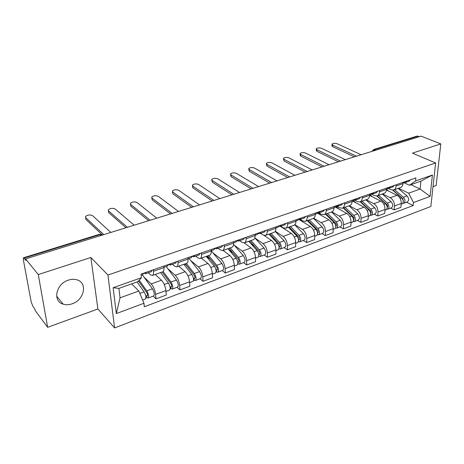 <?xml version="1.0" encoding="UTF-8"?>
<svg xmlns="http://www.w3.org/2000/svg" width="464" height="464" viewBox="0 0 464 464"><rect width="100%" height="100%" fill="white"/><g stroke="black" fill="none" stroke-linecap="round" stroke-linejoin="round"><path stroke-width="0.7" d="M68.417 280.128C56.022 283.736 52.31 301.316 63.168 304.158C65.952 305.022 68.933 304.912 72.1 303.816C84.367 300.011 87.94 282.599 76.844 279.804C74.223 279.044 71.415 279.148 68.417 280.128M433.022 186.679L436.148 185.536L440.8 143.927L421.074 136.132L25.572 258.906L38.286 274.555L47.653 327.323L97.898 308.989L114.596 327.944L430.847 206.492L435.626 162.957L107.95 275.024L90.863 257.491L38.286 274.555M47.653 327.323L35.09 310.41L34.823 308.96L32.944 306.437L31.21 301.942L23.328 259.712L23.461 257.781L99.302 234.337L99.917 234.616L23.966 258.123L23.461 257.781M440.8 143.927L412.432 153.132L435.626 162.957M416.95 136.132L417.977 136.172L374.645 149.582L372.992 151.055M419.282 136.689L417.977 136.172M23.966 258.123L25.862 260.466L25.572 258.906M144.002 277.124L151.189 283.945C153.526 286.543 154.999 290.023 155.614 294.379L156.026 298.868L166.269 295.034L165.897 290.574C165.317 286.242 163.844 282.796 161.478 280.239L155.202 274.462M152.441 275.442L162.678 271.817C163.711 271.452 164.146 270.036 163.983 267.571L153.503 271.249C153.688 273.725 153.277 275.146 152.273 275.5L150.319 274.688L148.26 272.768M153.503 271.249L153.369 269.775M153.207 296.125L156.026 298.868M163.983 267.571L163.862 266.104M167.846 268.743L175.241 275.274C177.642 277.785 179.116 281.184 179.655 285.482L179.974 289.913L189.84 286.23L189.556 281.822C189.045 277.547 187.572 274.178 185.142 271.701L178.675 266.145M177.892 261.191L177.996 262.647C178.13 265.095 177.66 266.504 176.593 266.887L174.551 266.133L172.422 264.289M177.068 287.28L179.974 289.913M176.767 266.823L186.603 263.337C187.7 262.949 188.193 261.539 188.077 259.103L187.984 257.659M190.82 260.658L198.401 266.922C200.86 269.346 202.327 272.681 202.803 276.921L203.041 281.294L212.547 277.745L212.338 273.389C211.891 269.172 210.43 265.872 207.942 263.482L201.301 258.135M201.486 252.932L201.562 254.365C201.649 256.783 201.132 258.193 200.001 258.593L197.879 257.891L195.686 256.122M200.048 278.76L203.041 281.294M200.187 258.523L209.647 255.177C210.795 254.765 211.34 253.361 211.271 250.96L211.201 249.528M212.97 252.857L220.719 258.877C223.236 261.22 224.698 264.48 225.104 268.668L225.272 272.989L234.436 269.567L234.303 265.263C233.92 261.104 232.458 257.868 229.918 255.56L223.114 250.403M224.205 244.975L224.263 246.396C224.303 248.779 223.735 250.183 222.552 250.601L220.354 249.957L218.109 248.252M222.204 270.547L225.272 272.989M222.743 250.537L231.843 247.312C233.05 246.883 233.636 245.485 233.612 243.107L233.566 241.698M234.343 245.328L242.243 251.111C244.806 253.385 246.262 256.58 246.616 260.704L246.709 264.979L255.548 261.673L255.484 257.427C255.159 253.321 253.704 250.148 251.123 247.915L244.157 242.933M246.1 237.313L246.135 238.711C246.135 241.071 245.52 242.463 244.29 242.904L242.022 242.307L239.726 240.659M243.577 262.624L246.709 264.979M244.487 242.829L253.251 239.726C254.498 239.285 255.136 237.887 255.148 235.544L255.125 234.152M254.974 238.055L263.013 243.623C265.623 245.821 267.073 248.953 267.363 253.025L267.392 257.247L275.929 254.057L275.929 249.858C275.657 245.81 274.207 242.701 271.585 240.532L264.12 235.48M267.212 229.924L267.223 231.304C267.189 233.63 266.533 235.022 265.251 235.474L262.931 234.923L260.588 233.34M264.202 254.98L267.392 257.247M265.466 235.399L273.905 232.412C275.198 231.954 275.871 230.562 275.923 228.247L275.923 226.873M275.256 231.263L283.069 236.391C285.714 238.519 287.158 241.593 287.402 245.613L287.367 249.789L295.609 246.703L295.672 242.556C295.452 238.56 294.008 235.509 291.346 233.409L280.413 226.38M287.587 222.79L287.576 224.153C287.506 226.455 286.81 227.836 285.488 228.305L283.11 227.801L280.726 226.27M284.119 247.596L287.367 249.789M285.708 228.23L293.84 225.347C295.174 224.872 295.887 223.491 295.974 221.206L295.991 219.849M294.884 224.68L302.441 229.407C305.126 231.472 306.565 234.482 306.756 238.45L306.663 242.573L314.633 239.598L314.749 235.492C314.575 231.548 313.142 228.561 310.445 226.519L298.897 219.455M307.255 215.905L307.226 217.251C307.122 219.524 306.391 220.899 305.034 221.38L302.603 220.916L300.185 219.437M303.369 240.456L306.663 242.573M305.26 221.305L313.101 218.521C314.476 218.039 315.218 216.665 315.334 214.403L315.375 213.063M313.739 218.225L321.175 222.65C323.889 224.651 325.316 227.615 325.467 231.53L325.322 235.602L333.024 232.725L333.193 228.671C333.065 224.773 331.638 221.838 328.912 219.861L317.527 213.214M326.256 209.252L326.209 210.581C326.076 212.831 325.31 214.2 323.918 214.693L321.442 214.264L318.988 212.837M321.981 233.56L325.322 235.602M324.15 214.612L331.719 211.926C333.129 211.427 333.9 210.064 334.051 207.831L334.103 206.503M331.847 211.886L339.294 216.12C342.032 218.063 343.459 220.968 343.557 224.831L343.366 228.862L350.825 226.072L351.039 222.065C350.952 218.219 349.531 215.337 346.782 213.417L335.408 207.077M344.624 202.82L344.561 204.137C344.398 206.358 343.604 207.715 342.183 208.22L339.665 207.831L337.113 206.416M339.984 226.884L343.366 228.862M342.415 208.139L349.728 205.546C351.161 205.042 351.967 203.679 352.141 201.475L352.211 200.164M349.299 205.703L356.828 209.798C359.594 211.683 361.009 214.536 361.073 218.353L360.83 222.331L368.051 219.634L368.312 215.673C368.265 211.874 366.85 209.044 364.078 207.182L352.588 201.045M362.39 196.603L362.314 197.902C362.123 200.094 361.299 201.446 359.849 201.962L357.297 201.608L354.513 200.129M357.413 220.423L360.83 222.331M360.087 201.881L367.152 199.375C368.619 198.859 369.448 197.507 369.646 195.327L369.733 194.033M366.206 199.711L373.804 203.673C376.594 205.506 377.998 208.307 378.027 212.077L377.742 216.015L384.731 213.399L385.039 209.484C385.027 205.732 383.624 202.954 380.828 201.144L369.64 195.408M379.581 190.582L379.488 191.864C379.274 194.033 378.433 195.379 376.954 195.907L374.361 195.582L371.502 194.12M374.297 214.165L377.742 216.015M377.197 195.82L384.024 193.401C385.514 192.873 386.367 191.528 386.593 189.37L386.692 188.094M382.591 193.906L390.253 197.745C393.06 199.526 394.458 202.281 394.446 206.004L394.122 209.89L400.902 207.362L401.244 203.487C401.267 199.781 399.875 197.049 397.056 195.292L386.5 190.089M396.227 184.753L396.123 186.023C395.885 188.164 395.015 189.503 393.518 190.037L390.897 189.741L388.142 188.396M390.653 208.104L394.122 209.89M393.762 189.95L400.368 187.607C401.876 187.073 402.758 185.739 403.001 183.605L403.117 182.346M138.829 291.021L143.962 303.259L116.325 313.589L113.146 287.715L141.392 277.745L137.854 281.665L118.906 288.393L120.025 297.836L138.829 291.021L131.619 283.881M410.901 184.713L420.106 189.028L420.9 181.163L409.393 185.246L415.582 180.954L415.883 177.874L141.021 274.096L141.392 277.745M415.582 180.954L432.413 175.009L430.099 196.365L413.482 202.571L408.651 193.181L420.106 189.028L430.099 196.365M143.962 303.259L144.316 306.75L413.192 205.54L413.482 202.571M114.596 327.944L107.95 275.024M97.898 308.989L90.863 257.491M398.477 188.28L408.651 193.181M409.393 185.246L404.243 182.828M406.505 202.229L413.192 205.54M116.325 313.589L120.025 297.836M113.146 287.715L118.906 288.393M420.9 181.163L432.413 175.009M143.886 273.093L145.586 273.708L146.264 272.264M145.679 273.673L151.345 271.684L152.041 270.239M102.109 234.714L85.904 219.437L85.602 217.564M141.143 275.268L142.848 274.671L143.515 273.226M110.832 232.441L92.481 215.603C89.883 214.507 87.545 214.832 85.469 216.578L85.654 217.61L103.785 234.627M137.048 281.95L144.06 291.833C145.957 295.278 146.38 297.685 145.331 299.042L142.616 300.051M138.487 280.964L146.659 292.436C147.569 294.083 147.772 295.232 147.262 295.887L145.783 296.009M139.165 280.215L146.757 290.853C148.654 294.286 149.077 296.687 148.016 298.05L146.931 297.557L145.928 297.929M142.355 274.845L152.43 288.782C154.332 292.198 154.744 294.588 153.659 295.957L148.091 298.021M147.552 295.353L146.74 295.655L146.931 297.557M168.391 264.515L170.178 265.077L170.926 263.627M170.271 265.043L175.717 263.129L176.482 261.684M125.959 227.743L108.756 212.698L108.431 210.784M163.954 267.258L167.539 266L168.287 264.555M134.183 225.191L115.142 208.957C112.566 207.901 110.293 208.203 108.321 209.856L108.541 210.894L127.385 227.302M192.108 256.308L193.836 256.772L194.66 255.322M193.94 256.737L199.172 254.898L200.007 253.448M148.642 220.702L130.842 206.178L130.488 204.235M188.059 258.802L191.301 257.659L192.119 256.209M156.722 218.196L137.042 202.524C134.496 201.509 132.286 201.788 130.401 203.36L130.662 204.398L150.156 220.232M160.59 272.554L168.38 282.965C170.3 286.323 170.688 288.689 169.54 290.07L165.967 291.398M162.139 272.003L170.833 283.591C171.755 285.198 171.935 286.329 171.378 286.99L170.097 287.048M163.125 271.579L170.972 282.019C172.898 285.366 173.281 287.732 172.121 289.113L170.99 288.654L170.201 288.95M166.135 266.493L176.436 280.03C178.362 283.359 178.739 285.714 177.561 287.1L172.208 289.084M171.697 286.456L170.839 286.775L170.99 288.654M183.854 264.312L191.794 274.427C193.737 277.698 194.091 280.036 192.85 281.428L189.608 282.634M185.246 263.819L194.109 275.071C195.042 276.637 195.205 277.756 194.607 278.423L193.505 278.423M184.718 264.004L186.731 265.704M186.337 263.436L194.294 273.511C196.237 276.782 196.585 279.108 195.338 280.505L193.569 280.302M189.057 258.448L199.555 271.597C201.504 274.845 201.84 277.165 200.576 278.562L195.431 280.471M194.955 277.89L194.045 278.226L194.161 280.082M215.029 248.414L216.63 248.768L217.512 247.318M216.734 248.733L221.769 246.964L222.668 245.514M170.549 213.904L152.204 199.88L151.827 197.902M211.253 250.659L214.182 249.626L215.064 248.176M178.483 211.439L158.224 196.307C155.707 195.332 153.549 195.588 151.751 197.078L152.053 198.116L172.144 213.405M237.104 240.787L238.589 241.06L239.534 239.61M238.699 241.025L243.548 239.32L244.505 237.87M191.719 207.333L172.875 193.784L172.469 191.777M233.601 242.811L236.234 241.889L237.174 240.439M199.514 204.908L178.721 190.292C176.233 189.353 174.128 189.59 172.411 191.006L172.747 192.044L193.389 206.811M258.384 233.421L259.77 233.624L260.768 232.18M259.886 233.583L264.55 231.948L265.565 230.498M212.187 200.976L192.885 187.879L192.456 185.855M255.142 235.248L257.497 234.424L258.494 232.974M219.855 198.598L198.569 184.463C196.104 183.558 194.051 183.779 192.409 185.124L192.786 186.163L213.927 200.436M206.271 256.372L214.356 266.197C216.317 269.393 216.636 271.695 215.319 273.099L212.379 274.189M207.524 255.925L216.543 266.864C217.483 268.389 217.633 269.497 216.995 270.17L216.056 270.112M206.526 256.279L210.244 259.231M208.667 255.519L216.763 265.315C218.724 268.505 219.043 270.802 217.715 272.211L216.091 271.968M211.265 250.809L221.838 263.471C223.799 266.638 224.106 268.929 222.766 270.338L217.807 272.177M217.367 269.63L216.41 269.984L216.491 271.823M227.899 248.71L236.112 258.262C238.084 261.383 238.374 263.651 236.976 265.072L234.326 266.052M229.013 248.315L238.171 258.947C239.117 260.443 239.256 261.528 238.583 262.206L237.8 262.102M228.74 249.684L232.835 252.752M230.208 247.892L238.432 257.416C240.41 260.524 240.694 262.792 239.291 264.213L237.8 263.935M233.56 244.435L243.322 255.629C245.299 258.726 245.584 260.983 244.163 262.409L239.389 264.178M238.977 261.667L237.98 262.038L238.032 263.848M248.774 241.315L257.097 250.606C259.08 253.657 259.341 255.896 257.88 257.323L255.496 258.204M249.765 240.961L259.045 251.308C259.997 252.77 260.118 253.843 259.411 254.527L258.779 254.371M250.978 243.774L254.556 246.309M251.007 240.52L259.341 249.789C261.325 252.828 261.586 255.067 260.113 256.493L258.75 256.186M254.84 237.91L264.057 248.066C266.046 251.094 266.301 253.321 264.816 254.753L260.217 256.459M259.834 253.982L258.796 254.475M258.813 255.838L258.819 256.157M278.91 226.299L280.21 226.449L281.259 225.005M280.326 226.409L284.826 224.831L285.888 223.387M231.988 194.828L212.268 182.161L211.81 180.113M275.923 227.957L278.017 227.221L279.061 225.771M239.528 192.49L217.796 178.82C215.36 177.95 213.353 178.153 211.781 179.435L212.193 180.467L233.792 194.271M268.934 234.169L277.356 243.217C279.351 246.198 279.589 248.402 278.058 249.841L275.929 250.63M272.362 237.852L275.471 239.94M269.804 233.862L279.195 243.936C280.152 245.363 280.262 246.419 279.525 247.109L279.05 247.051M271.092 233.409L279.519 242.428C281.52 245.398 281.752 247.602 280.215 249.04L278.951 248.774M275.204 231.35L284.078 240.764C286.079 243.722 286.305 245.92 284.757 247.358L280.326 249M298.723 219.414L299.947 219.524L301.043 218.08M300.069 219.484L304.407 217.958L305.509 216.514M251.157 188.877L231.049 176.622L230.573 174.557M295.974 220.916L297.83 220.267L298.92 218.822M258.57 186.574L236.431 173.35C234.018 172.509 232.058 172.701 230.55 173.919L230.997 174.945L253.019 188.303M288.417 227.267L296.925 236.083C298.932 238.995 299.141 241.17 297.557 242.614L295.661 243.316M282.779 227.592L283.562 228.404M292.941 231.954L295.626 233.67M289.176 227L298.665 236.808C299.628 238.206 299.727 239.25 298.961 239.94L298.619 239.946M290.505 226.531L299.019 235.318C301.026 238.223 301.235 240.398 299.64 241.843L298.445 241.651M294.744 224.825L303.427 233.711C305.434 236.599 305.637 238.769 304.03 240.213L299.75 241.802M317.863 212.761L319.017 212.831L320.154 211.387M319.139 212.785L323.327 211.317L324.469 209.879M269.717 183.118L249.261 171.251L248.762 169.174M315.346 214.119L316.97 213.55L318.101 212.106M277.014 180.85L254.498 168.043C252.109 167.237 250.195 167.411 248.75 168.577L249.232 169.592L271.637 182.52M307.255 220.597L315.845 229.181C317.857 232.029 318.043 234.181 316.402 235.625L314.725 236.251M300.504 219.634L302.534 221.682M312.777 226.113L315.068 227.511M307.91 220.365L317.486 229.924C318.449 231.287 318.536 232.319 317.747 233.009L317.527 233.038M309.273 219.878L317.869 228.445C319.882 231.287 320.061 233.433 318.42 234.883L317.289 234.755M313.502 218.364L322.126 226.89C324.139 229.715 324.319 231.855 322.666 233.305L318.53 234.836M336.359 206.318L337.45 206.358L338.627 204.92M337.577 206.312L341.62 204.897L342.803 203.458M287.703 177.532L266.928 166.042L266.406 163.949M334.063 207.547L335.472 207.054L336.644 205.616M294.884 175.305L272.032 162.899C269.665 162.122 267.786 162.284 266.4 163.392L266.916 164.401L289.669 176.923M325.484 214.136L334.138 222.511C336.156 225.295 336.319 227.418 334.631 228.868L333.164 229.413M318.53 212.877L320.885 215.174M331.905 220.348L333.836 221.473M326.041 213.939L335.687 223.265C336.655 224.599 336.731 225.614 335.919 226.31L335.814 226.333M327.433 213.446L336.093 221.798C338.111 224.576 338.273 226.693 336.58 228.149L335.507 228.073M331.54 211.99L340.216 220.29C342.235 223.056 342.391 225.168 340.686 226.623L336.696 228.102M354.247 200.083L355.285 200.1L356.497 198.667M355.412 200.054L359.316 198.685L360.534 197.252M305.138 172.121L284.072 160.985L283.527 158.885M352.159 201.196L353.371 200.773L354.577 199.34M312.208 169.928L289.043 157.905C286.7 157.151 284.861 157.308 283.527 158.363L284.078 159.361L307.156 171.494M343.128 207.889L351.84 216.05C353.864 218.782 354.003 220.876 352.269 222.331L350.999 222.801M336.191 206.561L338.65 208.881M350.366 214.675L351.967 215.563M343.592 207.721L353.307 216.816C354.276 218.121 354.339 219.124 353.504 219.826L353.562 219.803M345.013 207.217L353.736 215.36C355.755 218.086 355.9 220.174 354.16 221.63L353.133 221.595M348.992 205.807L357.727 213.904C359.745 216.618 359.884 218.701 358.133 220.156L354.276 221.589M371.56 194.045L372.54 194.039L373.787 192.612M372.673 193.993L376.443 192.67L377.696 191.243M322.051 166.872L300.718 156.072L300.133 155.08L300.15 153.967M369.663 195.048L370.69 194.694L371.931 193.262M329.011 164.708L305.561 153.056C303.241 152.331 301.443 152.47 300.162 153.485L300.742 154.471L324.11 166.234M360.215 201.834L368.979 209.803C371.003 212.471 371.125 214.542 369.35 215.998L368.259 216.404M353.568 200.697L355.853 202.791M368.201 209.096L369.495 209.786M360.592 201.701L370.359 210.575C371.299 211.77 371.386 212.75 370.626 213.51M362.042 201.185L370.811 209.131C372.836 211.799 372.957 213.863 371.177 215.319L370.202 215.319M365.899 199.822L374.68 207.721C376.704 210.378 376.82 212.431 375.034 213.892L371.299 215.279M388.316 188.198L389.255 188.175L390.526 186.748M389.389 188.129L393.037 186.847L394.313 185.426M338.459 161.779L316.883 151.305L316.268 150.324L316.297 149.193M386.611 189.103L387.457 188.807L388.728 187.381M345.315 159.651L321.61 148.341C319.313 147.645 317.544 147.772 316.309 148.741L316.929 149.715L340.559 161.124M376.756 195.959L385.578 203.748C387.608 206.364 387.713 208.406 385.897 209.867L384.981 210.204M370.231 194.851L372.522 196.887M385.445 203.626L386.448 204.143M377.07 195.866L386.883 204.531C387.782 205.622 387.892 206.567 387.214 207.373M378.543 195.338L387.359 203.099C389.383 205.709 389.487 207.75 387.666 209.206L386.732 209.229M382.278 194.016L391.1 201.736C393.13 204.334 393.228 206.364 391.401 207.826L387.788 209.165M404.55 182.532L405.443 182.491L406.748 181.076M405.582 182.445L409.109 181.204L410.42 179.788M354.392 156.832L332.595 146.67L331.946 145.702L331.992 144.559M403.025 183.338L405.002 181.685M361.137 154.738L337.206 143.765C334.933 143.086 333.198 143.214 332.009 144.136L332.653 145.104L356.52 156.171M392.689 190.165L401.667 197.879C403.697 200.448 403.784 202.461 401.934 203.922L401.18 204.201M379.488 191.864L386.593 189.37L388.681 191.162M402.015 198.215L402.862 198.633M392.979 190.147L402.903 198.667L403.286 201.417M394.539 189.672L403.39 197.252C405.42 199.81 405.507 201.823 403.651 203.284L402.758 203.325M398.164 188.39L407.021 195.93C409.051 198.476 409.132 200.483 407.27 201.944L403.773 203.238M397.056 195.292L390.253 197.745M380.828 201.144L373.804 203.673M364.078 207.182L356.828 209.798M346.782 213.417L339.294 216.12M328.912 219.861L321.175 222.65M310.445 226.519L302.441 229.407M291.346 233.409L283.069 236.391M271.585 240.532L263.013 243.623M251.123 247.915L242.243 251.111M229.918 255.56L220.719 258.877M207.942 263.482L198.401 266.922M185.142 271.701L175.241 275.274M161.478 280.239L151.189 283.945M369.646 195.327L362.314 197.902M352.141 201.475L344.561 204.137M334.051 207.831L326.209 210.581M315.334 214.403L307.226 217.251M295.974 221.206L287.576 224.153M275.923 228.247L267.223 231.304M255.148 235.544L246.135 238.711M233.612 243.107L224.263 246.396M211.271 250.96L201.562 254.365M188.077 259.103L177.996 262.647M403.001 183.605L396.123 186.023M385.039 209.484L378.027 212.077M368.312 215.673L361.073 218.353M351.039 222.065L343.557 224.831M333.193 228.671L325.467 231.53M314.749 235.492L306.756 238.45M295.672 242.556L287.402 245.613M275.929 249.858L267.363 253.025M255.484 257.427L246.616 260.704M234.303 265.263L225.104 268.668M212.338 273.389L202.803 276.921M189.556 281.822L179.655 285.482M165.897 290.574L155.614 294.379M401.244 203.487L394.446 206.004M102.579 235.004L101.697 234.564L99.917 234.616L100.885 235.526M375.921 150.15L373.746 149.489L371.873 151.403M99.238 234.355L101.697 234.564L102.271 235.097M85.654 217.61L85.904 219.437M144.06 291.833L139.815 293.381M152.43 288.782L146.757 290.853M108.541 210.894L108.756 212.698M130.662 204.398L130.842 206.178M168.38 282.965L164.25 284.473M176.436 280.03L170.972 282.019M191.794 274.427L187.961 275.825M199.555 271.597L194.294 273.511M152.053 198.116L152.204 199.88M172.747 192.044L172.875 193.784M192.786 186.163L192.885 187.879M214.356 266.197L210.801 267.49M221.838 263.471L216.763 265.315M236.112 258.262L232.818 259.463M243.322 255.629L238.432 257.416M257.097 250.606L254.046 251.72M264.057 248.066L259.341 249.789M212.193 180.467L212.268 182.161M277.356 243.217L274.537 244.25M279.966 246.564L279.032 246.912M284.078 240.764L279.519 242.428M230.997 174.945L231.049 176.622M296.925 236.083L294.321 237.029M299.419 239.395L298.596 239.702M303.427 233.711L299.019 235.318M249.232 169.592L249.261 171.251M315.845 229.181L313.444 230.057M318.223 232.47L317.498 232.737M322.126 226.89L317.869 228.445M266.916 164.401L266.928 166.042M334.138 222.511L331.928 223.317M336.406 225.765L335.785 225.997M340.216 220.29L336.093 221.798M284.078 159.361L284.072 160.985M351.84 216.05L349.81 216.792M354.009 219.281L353.475 219.478M357.727 213.904L353.736 215.36M300.742 154.471L300.718 156.072M368.979 209.803L367.117 210.482M371.049 213.005L370.603 213.167M374.68 207.721L370.811 209.131M316.929 149.715L316.883 151.305M385.578 203.748L383.879 204.369M387.562 206.921L387.196 207.054M391.1 201.736L387.359 203.099M332.653 145.104L332.595 146.67M401.667 197.879L400.119 198.447M403.564 201.022L403.274 201.132M407.021 195.93L403.39 197.252M63.168 304.158L56.631 296.131M373.746 149.489L417.055 136.097"/></g></svg>
